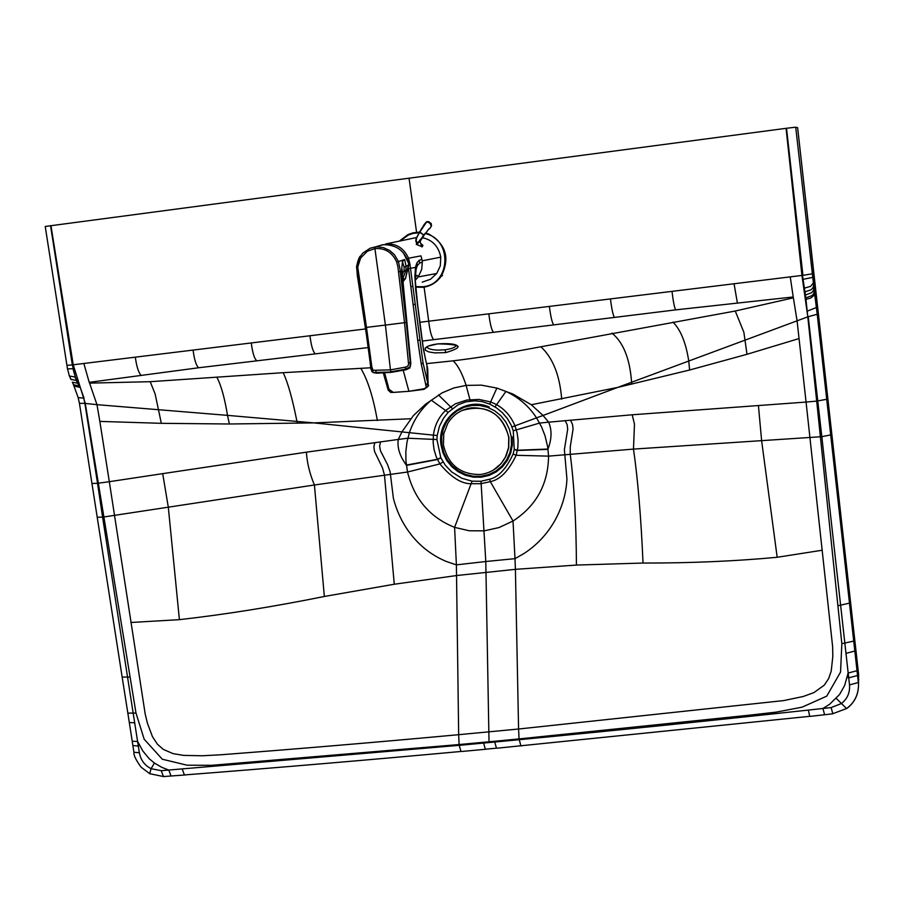 <?xml version="1.0" encoding="UTF-8"?>
<svg xmlns="http://www.w3.org/2000/svg" width="904" height="904" viewBox="0 0 904 904"><rect width="100%" height="100%" fill="white"/><g stroke="black" fill="none" stroke-linecap="round" stroke-linejoin="round"><path stroke-width="1.36" d="M437.694 343.882L428.338 346.062L425.208 348.13L425.366 350.221L428.778 351.916L434.734 352.888L445.751 352.616C464.159 347.147 461.481 344.232 437.694 343.882L437.705 343.893C449.989 343.113 456.825 344.085 458.204 346.786L456.158 345.283C455.571 347.328 451.876 348.831 445.073 349.78L437.898 350.13C431.118 349.837 427.502 348.695 427.05 346.707L425.321 348.368C426.123 346.469 430.259 344.978 437.705 343.893L437.977 343.859M489.866 404.144L496.59 407.93L502.409 412.732L507.359 418.529L511.178 425.174L513.257 430.79L514.24 449.356L513.11 454.023C506.387 468.667 498.567 477.052 489.652 479.199L480.996 481.267L472.08 481.165L461.763 478.227L451.627 471.899L445.22 465.097L440.779 457.684L436.926 439.536L437.197 435.536L439.412 426.372L443.627 418.089L448.169 412.348L458.023 404.834L465.944 401.839L474.747 400.811L481.922 401.568L489.866 404.144L490.623 401.93L496.319 404.472C504.805 409.229 511.009 416.337 514.941 425.795L517.122 432.813L518.105 440.067L517.868 447.356L516.161 455.288C508.568 471.063 499.946 479.843 490.296 481.629L481.052 483.696L471.549 483.719C461.774 484.081 451.209 477.47 439.864 463.91L436.169 456.622L434.067 449.638L433.129 442.429L433.4 435.163C434.734 425.151 438.835 416.891 445.706 410.371L455.503 403.749L466.826 400.043L479.086 399.432L490.623 401.93L496.884 388.087L512.839 394.02L531.292 404.743L617.601 387.443L807.814 316.841L801.938 275.438L428.699 321.202L424.021 286.568M426.564 363.634L453.107 360.82C475.933 358.176 505.2 353.498 540.897 346.763L735.257 311.021L793.384 297.823L793.215 296.964L675.661 309.88L422.337 341.057M416.574 232.249L409.049 178.201L786.514 128.266L795.723 127.181L797.633 127.679L858.71 679.819M370.719 367.781L283.178 372.674L150.211 381.691L89.586 383.126L89.213 382.335L198.677 367.758L368.312 347.554M453.107 360.82C457.831 365.114 462.17 373.307 466.136 385.386L481.403 385.149L496.884 388.087M793.384 297.823L797.091 320.886L806.063 402.065L816.685 401.105L805.792 297.891L806.063 299.371L810.685 298.06L813.363 296.003L814.527 292.896L795.723 127.181M793.215 296.964L790.243 276.873M531.292 404.743L543.044 415.467L617.601 387.443L689.616 370.018L747.009 354.289L799.102 338.548M495.03 406.902L505.912 391.443C518.647 397.274 528.863 406.111 536.569 417.919L541.428 426.609L545.033 435.773L547.722 447.084L548.558 456.136L633.489 449.096L821.815 436.677L808.221 316.694L817.216 314.253L814.527 292.896M511.935 426.948L543.044 415.467L548.66 422.168L632.19 414.778L806.063 402.065L832.618 646.552L832.821 656.428L831.239 671.005L828.719 678.441L824.312 685.119L813.962 692.577L803.181 696.509L783.655 700.589L518.58 729.019L519.054 738.907L750.297 715.087L776.265 712.115L802.097 707.165L826.753 696.136L840.55 672.079L841.839 643.682L816.685 401.105L826.719 399.297L817.216 314.253M758.422 405.478L761.631 440.824L777.18 557.282C735.234 561.203 690.52 563.124 643.026 563.045L576.424 565.068L515.404 569.339L514.997 558.649L524.343 553.304C536.931 544.999 547.033 534.219 554.66 520.964C562.175 507.426 566.266 493.414 566.932 478.939L564.378 449.672L567.678 429.389L567.192 424.778L565.169 420.597M514.24 449.356L517.427 450.226L548.005 449.051C551.79 438.971 552.016 430.01 548.66 422.168L539.631 423.061L513.257 430.79M182.224 769.033L184.393 774.943C275.72 767.846 367.928 760.015 461.017 751.461L459.198 745.337L494.714 742.026L494.612 741.257L489.019 741.777L485.787 561.52L514.997 558.649L513.02 521.02L498.997 527.563L484.25 530.84L469.278 530.784L454.588 527.36C429.875 517.427 414.19 498.985 407.534 472.024L314.422 484.985L102.593 517.167L139.352 752.738C140.708 760.015 144.617 765.338 151.07 768.694L161.24 770.683L459.198 745.337L459.096 744.546L211.66 765.315L187.128 765.213L162.336 759.236L144.177 739.235L135.995 713.053L85.281 403.433L73.224 364.775L365.521 328.943M513.11 454.023L516.161 455.288L548.558 456.136C548.174 484.182 536.332 505.799 513.02 521.02L490.296 481.629L489.652 479.199M470.306 401.06L466.136 385.386L453.718 387.997L442.101 392.856L425.558 404.235L413.444 415.546L402.031 431.739L398.257 439.446L306.388 452.169L162.709 473.639L168.325 507.325L179.399 619.658C225.356 614.449 273.663 606.72 324.344 596.471L394.28 584.233L456.735 575.52L515.404 569.339L518.58 729.019L458.667 734.692L459.096 744.546L489.019 741.777M448.169 412.348L431.287 400.189C421.241 408.664 413.942 419.456 409.422 432.575L407.003 442.022L405.839 451.65L405.941 461.187L407.534 472.024L439.864 463.91L443.073 461.944M440.779 457.684L437.333 459.3L406.337 465.085C399.817 456.26 397.116 447.717 398.257 439.457L407.817 438.214L436.926 439.536M162.709 473.639L109.316 481.696L145.194 714.024L147.442 723.268L152.414 736.557L157.454 744.241L163.296 749.393L173.093 753.631L183.761 755.405L202.451 755.767L220.723 754.784C298.026 748.885 377.341 742.184 458.667 734.692L456.396 564.864L446.576 561.576C433.14 556.005 421.784 547.598 412.495 536.366C403.399 525.224 397.025 512.511 393.376 498.206L390.121 471.831L387.579 464.667L380.46 450.791L379.623 446.271L380.494 441.807M480.996 481.267L485.787 561.52L456.396 564.864L454.588 527.36L472.08 481.165M410.732 418.755L313.812 422.891L229.39 423.999L161.33 423.321L99.847 421.4L109.316 481.696L97.542 483.29L102.593 517.167L97.293 517.235M437.197 435.536L313.812 422.891L227.503 415.365L229.39 423.999M216.79 377.115C221.039 384.968 224.61 397.715 227.503 415.365L96.965 404.664L99.847 421.4M89.586 383.126L96.965 404.664L84.886 403.376L97.542 483.29L92.106 483.459M858.619 674.463L858.506 685.537L858.63 674.542M409.049 178.201L45.234 226.463M419.885 322.276L428.699 321.202C429.931 331.293 431.603 337.452 433.739 339.678M89.213 382.335L83.846 363.476M483.425 742.308L485.312 749.213L496.477 748.162L494.714 742.026L519.156 739.709C613.59 730.647 710.002 720.77 808.379 710.081L831.138 707.583L841.454 703.527C847.41 698.815 850.088 692.6 849.5 684.893L821.815 436.677L830.686 434.914L826.719 399.297M849.5 684.893L858.337 682.543L857.015 670.711L848.121 673.039L844.641 685.481L839.613 694.441L829.623 704.272L822.922 708.487L824.629 714.804M134.798 722.793L129.317 722.545L132.21 741.223L137.668 741.483L142.775 750.919L149.205 758.727L154.403 763.044L161.782 767.326L168.811 770.095L171.003 775.971L172.314 775.96M80.151 387.206L84.038 398.11M847.104 708.284C854.472 702.566 858.269 694.973 858.506 685.537C858.201 695.221 854.223 702.894 846.562 708.555L847.104 708.284M139.352 752.738L133.905 752.252M161.24 770.683L163.454 776.559L164.777 776.536M831.138 707.583L832.833 713.798M511.302 436.982L509.404 429.185L505.844 421.965L500.805 415.704L494.544 410.71L487.38 407.241L479.685 405.467L471.82 405.478L464.215 407.263L457.232 410.755L451.22 415.738L446.486 421.987L443.265 429.185L441.717 436.948L441.909 444.915L443.83 452.667L447.39 459.842L452.407 466.057L458.622 471.018L465.729 474.487L473.391 476.272L481.21 476.295L488.804 474.543L495.787 471.12L501.822 466.17L506.59 459.944L509.867 452.768L511.461 444.983L511.302 436.982M489.267 407.003C465.074 396.088 436.485 418.801 441.039 445.017L443.016 452.96L446.655 460.305L451.797 466.69L458.17 471.775L465.458 475.323L473.312 477.154L481.323 477.176L489.109 475.391L496.273 471.877L502.466 466.803L507.347 460.43L510.703 453.062L512.342 445.084L512.184 436.881M480.431 474.498C491.606 472.928 499.923 467.153 505.392 457.175L508.568 447.638L508.76 437.491C504.116 417.433 491.719 407.546 471.594 407.828C461.255 409.286 453.311 414.461 447.762 423.343L443.785 433.728L443.435 444.949C448.09 464.859 460.43 474.702 480.431 474.498M493.324 470.136L501.223 463.537L506.195 455.785L508.737 447.536L508.929 437.389C501.731 412.597 486.058 403.647 461.91 410.54M420.722 243.504L422.914 245.278L422.134 246.792L416.269 244.362L416.631 243.255M422.179 237.662C432.349 239.763 438.553 246.261 440.779 257.154L440.282 265.923L436.756 273.46L430.473 279.279L422.224 282.15M416.552 237.537L385.624 243.978C396.223 243.312 403.862 248.058 408.529 258.216L420.948 255.877L421.931 259.425L419.241 260.262L416.846 262.951L415.49 267.381L414.879 276.138L415.682 289.755L420.631 329.553M415.23 277.539L415.953 269.674L417.343 265.527L419.738 263.007L422.304 262.216L421.682 269.471L418.213 276.929L415.275 280.251M416.224 237.582L413.004 238.26M426.869 364.775L427.739 382.934L423.027 362.888L409.885 263.889L408.529 258.216L407.105 258.68M385.386 244.543L381.285 245.029M422.462 246.668L421.558 246.193M428.123 384.72L427.728 369.442L423.501 349.78L420.71 330.175M408.664 269.855L417.727 340.424L419.659 340.119M417.727 340.424L421.264 364.131L426.338 387.364L424.179 388.731L408.913 391.308L403.252 370.403M427.739 386.415L427.739 382.934L426.202 384.867M384.629 372.957L389.002 389.285L393.263 392.381L408.913 391.308L394.11 392.37M357.735 267.087L366.493 327.395L385.398 325.078L374.911 248.6L367.374 251.222L360.651 257.99L357.735 267.087L356.526 266.883L359.351 257.787L362.843 253.075L370.165 248.227L375.047 246.995L374.911 248.6C385.115 247.888 392.392 252.397 396.72 262.126L397.918 266.94L404.529 322.717L408.563 364.086L408.066 365.804L406.065 367.024L390.449 369.872L385.398 325.078L406.314 322.468L399.997 269.087L398.427 261.527L394.46 254.747L389.748 250.521L383.42 247.606L377.499 246.815M396.72 262.126L404.653 259.55L406.043 265.945L405.964 270.138L403.421 271.686L402.393 274.895L401.726 271.132L410.653 363.272L410.393 366.459L408.902 368.312L391.568 372.301M358.651 276.884L357.453 277.042L356.639 266.929M360.402 256.058C359.148 256.996 357.848 260.601 356.526 266.883L365.306 327.542L366.493 327.395L371.86 367.058L373.092 370.312L390.449 369.872L390.901 371.793L405.783 369.137L409.941 366.866L410.337 362.764L410.868 363.702L409.704 367.679M408.518 362.651L410.337 362.764L406.314 322.468M402.755 273.223L401.76 268.398L401.726 271.132L398.494 271.844M401.76 268.398L402.449 261.584L404.653 259.55M402.551 282.24L405.5 278.534L408.664 263.493C404.89 250.781 396.347 244.521 383.036 244.713L377.183 246.374M370.809 367.261L365.431 327.531M371.725 371.295L373.499 372.674L376.211 372.923L391.059 372.019L373.431 372.493L372.12 371.838L371.036 369.273L370.685 367.352L371.86 367.058M405.161 367.261L406.371 369.544M404.065 270.929L404.088 267.098L402.449 261.584M375.759 370.787L376.414 373.194L373.499 372.674L370.685 367.363C367.804 341.158 367.103 340.175 365.306 327.542L357.588 277.031M415.75 240.611L415.964 241.447C417.094 244.453 417.75 244.973 417.93 243.018L429.231 228.576M430.993 225.627L430.304 223.763L428.406 222.248L426.564 222.09L419.253 232.882L416.642 237.921L416.055 241.583C417.139 244.475 417.716 244.939 417.784 242.961L423.603 235.537M415.919 241.176L416.529 237.662L424.179 224.52L426.462 221.864L428.406 222.248M419.682 231.74L423.693 234.972L419.399 232.192M423.942 235.142L425.174 233.255M431.038 225.209L431.603 225.729L429.682 228.757L431.57 225.751M430.304 223.763L428.688 221.921L431.038 223.333L431.389 225.119L431.14 223.446M426.564 222.09L427.411 221.57M429.14 221.819L427.389 221.536L429.151 221.83M445.073 349.78L445.751 352.616M786.062 128.334L801.938 275.438M540.897 346.763C552.864 357.894 559.791 375.352 561.689 399.139M611.951 333.124C623.353 342.39 629.896 358.764 631.58 382.234L631.76 384.223M672.983 322.118C680.678 329.813 685.933 342.774 688.735 360.99L689.616 370.018M735.257 311.021L743.868 332.265L747.009 354.289M737.348 302.806L734.071 283.766M675.661 309.88C674.44 307.688 673.22 301.518 672 291.37M614.483 317.327C613.093 315.519 611.748 309.383 610.449 298.919M553.802 324.898C552.186 323.135 550.717 316.965 549.383 306.399M493.573 332.378C491.742 330.57 490.16 324.389 488.815 313.835M814.301 291.291L813.589 293.856L811.973 295.597L805.871 297.879L802.469 275.381L805.792 297.891M805.487 299.439L806.063 299.371M632.19 414.778L634.472 424.089L633.489 449.096C637.874 479.515 641.049 517.495 643.026 563.045M570.435 420.1L572.492 424.292L573.091 428.891L570.3 446.599L570.221 454.136C574.13 484.024 576.198 521.009 576.424 565.068M822.233 550.231L777.18 557.282M494.612 741.257L519.054 738.907L520.885 745.856L521.732 745.868M374.787 442.576L373.872 447.051L374.584 451.582L382.471 467.843L384.471 475.052L394.28 584.233M150.211 381.691L155.115 393.929L161.33 423.321M283.178 372.674C287.856 382.516 292.433 398.743 296.93 421.354L297.393 423.275M797.633 127.679L855.353 645.173L854.822 651.038L830.686 434.914M306.388 452.169C307.077 462.995 309.756 473.922 314.422 484.985L324.344 596.471M130.82 622.483L179.399 619.658M50.952 225.616L73.224 364.775M50.545 225.672L72.32 364.888L75.314 376.957L79.631 387.262L74.207 386.121L73.314 384.2M315.394 353.826C313.1 352.176 311.27 346.153 309.936 335.757M256.849 360.73C254.465 359.08 252.6 353.159 251.267 342.955M198.677 367.758C196.247 365.781 194.371 359.894 193.072 350.085M140.877 375.16C138.391 372.177 136.538 366.176 135.317 357.17M360.843 368.369C367.747 379.94 373.262 397.353 377.375 420.586M452.328 408.529L438.496 394.958M440.869 457.887L437.434 459.526L406.371 465.402M514.207 449.57L517.382 450.463L548.039 449.378M450.497 406.608L452.362 408.518M490.657 401.941L489.9 404.156M816.414 307.507L807.204 311.168M849.466 603.137L838.211 605.691M853.704 641.106L841.839 643.682M45.223 226.441L66.93 365.374L72.32 364.888L73.348 368.617M66.919 365.329L67.506 368.922L72.941 368.662L75.314 376.957M67.484 368.798L69.393 376.007L74.964 376.991L76.603 380.448M69.032 375.013L70.885 379.318L76.331 380.482L79.032 385.895M77.868 383.285L72.343 382.177L73.586 384.765L78.976 385.906L79.631 387.274M139.419 745.167L138.346 746.06L132.877 745.574M154.403 763.044L151.07 768.694L149.725 773.688L150.403 774.005M72.625 382.415L78.173 397.602L83.733 398.144L84.886 403.376L79.439 403.342L122.153 677.073L129.735 677.096M122.119 676.881L127.837 713.132L135.995 713.053M836.29 698.442L846.562 708.555L832.403 713.844L810.142 716.386M847.285 677.164L848.675 677.853L857.546 675.514M857.015 670.711L854.822 651.038L845.895 653.366M812.097 273.867L802.933 275.325L786.514 128.266M813.894 288.353L813.182 290.952L811.577 292.715L805.272 295.066M813.521 285.664L813.137 287.483L811.159 289.743L804.729 291.981M813.182 283.133L810.685 286.319L804.108 288.229M812.504 277.404L802.921 279.359M71.314 379.691L70.105 377.702M79.394 403.139L78.038 397.082M129.283 722.341L127.803 712.917M185.682 774.92L163.454 776.559L149.725 773.688L141.092 767.168C135.962 760.094 133.577 755.19 133.939 752.456L132.176 741.009M486.205 749.213L461.944 751.461M808.379 710.081L809.69 716.33L497.358 748.173M440.779 257.154L422.157 260.815L422.304 262.216M421.931 259.425L422.157 260.815M419.738 263.007L419.241 260.262M415.23 278.319L416.213 268.544L415.727 266.194M408.811 268.635L415.49 267.381L415.953 269.674M416.846 262.951L417.343 265.527M414.879 276.138L415.218 278.229M417.343 303.857L417.467 304.817M412.766 286.398L410.823 286.67M413.128 304.625L415.072 304.343M423.027 362.888L421.264 364.131M423.501 349.78L417.603 304.433L415.286 280.635L415.716 276.5M423.603 388.856L423.908 389.375L424.202 388.72M387.375 387.714L389.002 389.285M409.331 391.262L423.908 389.375C428.157 386.618 429.558 385.149 428.123 384.968M393.873 392.37L390.72 392.438L388.2 390.155L383.33 373.036M377.499 246.826L375.047 246.995L383.047 244.713M408.664 263.493L408.834 265.03L404.088 267.098M405.964 270.138L402.404 279.969M408.664 263.459L403.387 252.86M409.919 367.928L406.19 369.725L391.296 372.335L376.798 373.205M402.517 281.811L405.003 278.703M417.908 242.758L420.111 241.899L420.642 240.114L420.19 241.809L421.761 246.86M420.733 239.888L420.134 241.289L418.518 241.91M421.196 239.085L419.558 240.249M423.818 235.289L422.97 235.842M415.964 241.447L417.93 243.018M416.258 238.283L415.942 239.865M424.304 234.724L423.128 235.639M416.642 237.921L419.106 232.656M425.795 233.356L423.727 234.927M419.705 231.661L419.207 232.475M420.97 229.672L419.874 231.865M399.353 241.108L407.919 234.611L412.992 232.837L419.411 232.136M425.999 233.108L428.846 234.079C445.977 244.114 450.158 258.069 441.423 275.957C436.869 282.41 430.733 286.195 423.049 287.302M415.671 287.156L423.004 287.291L415.671 287.167M425.535 233.661C452.915 239.684 450.508 284.726 422.835 286.737L415.625 286.613M400.201 240.927L408.359 235.04L413.117 233.413L419.038 232.757M858.619 674.474L855.353 645.162M418.19 276.952L436.756 273.46M415.716 276.477L417.038 275.347L418.213 276.929M425.422 359.024L423.569 349.08M427.728 369.408L427.253 366.357M402.37 275.098L410.868 363.657M402.382 279.539L405.5 278.534L408.834 265.03M423.739 235.797L420.123 241.289L417.919 242.747L415.919 241.142L415.976 239.074M420.948 229.684L422.722 226.859M423.004 287.291C430.711 286.184 436.847 282.41 441.423 275.957L442.531 275.697"/></g></svg>
